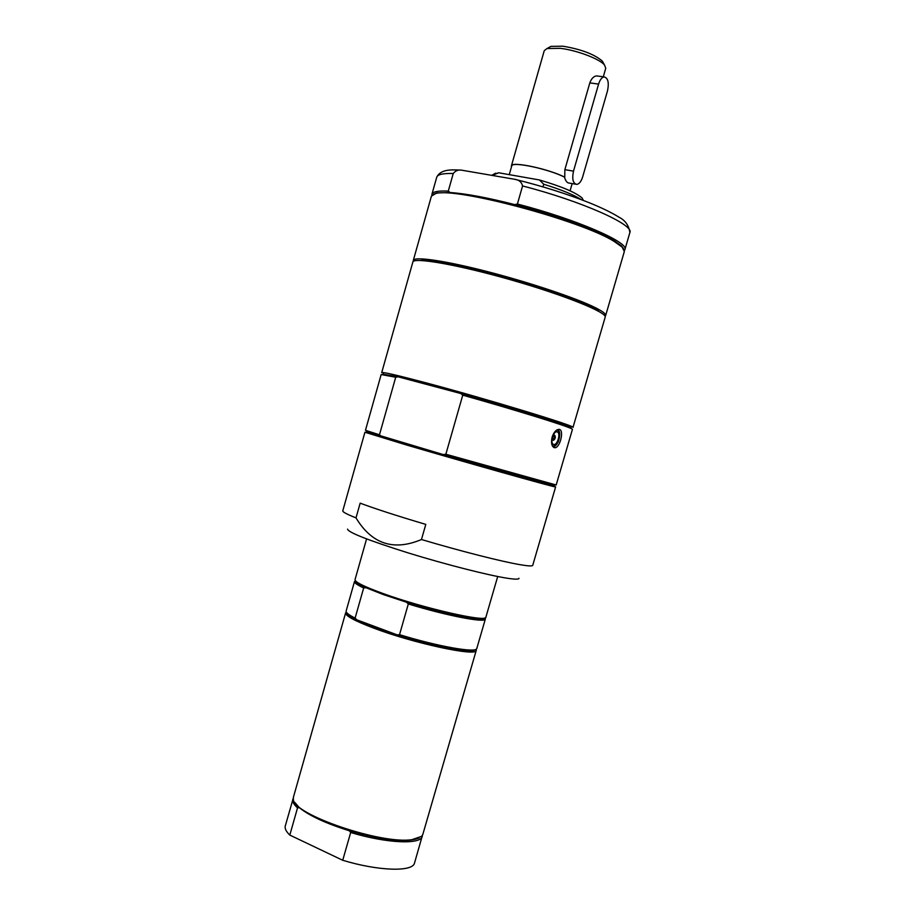 <?xml version="1.0" encoding="UTF-8"?>
<svg xmlns="http://www.w3.org/2000/svg" width="915" height="915" viewBox="0 0 915 915"><rect width="100%" height="100%" fill="white"/><g stroke="black" fill="none" stroke-linecap="round" stroke-linejoin="round"><path stroke-width="1.37" d="M599.119 311.58C587.247 298.221 438.102 255.457 420.957 260.489M605.055 316.293L605.639 315.584C606.085 313.948 602.55 311.249 595.013 307.497C575.981 298.016 529.499 282.426 487.077 271.515C444.599 260.558 414.14 256.234 413.306 260.432L413.42 261.347M450.157 192.527L448.281 191.109L453.245 173.518C455.407 170.808 458.072 169.664 461.229 170.11L514.985 179.34C519.102 179.923 521.641 182.119 522.568 185.951L517.41 204.022L514.825 204.628C487.603 197.674 466.044 193.637 450.157 192.527L436.787 192.939L433.573 194.209M448.281 191.109C438.148 190.64 432.704 191.67 431.949 194.22L431.914 195.272M624.385 250.458L624.911 249.543C629.348 242.395 575.821 219.131 517.41 204.022M623.538 248.686L621.491 245.906L613.645 240.302C596.66 230.123 554.913 214.933 514.825 204.628M605.639 315.584L624.339 251.511L622.166 247.119L614.24 241.48C581.208 220.469 454.481 186.717 435.563 193.614L431.4 196.176L413.306 260.432M554.696 435.22C555.782 437.176 555.348 438.891 553.403 440.355L553.209 440.321C552.122 438.376 552.557 436.661 554.501 435.185L554.696 435.22M557.224 431.903C561.135 432.887 557.327 445.937 553.575 444.427C549.629 443.523 553.461 430.325 557.224 431.903M554.947 486.597L555.622 486.917L532.736 565.333C532.427 566.282 528.218 566.076 520.109 564.692C501.58 561.558 460.256 551.059 421.472 539.518L425.795 524.398C397.064 515.866 375.196 508.786 360.167 503.159L356.004 517.879C346.934 514.276 342.519 511.931 342.782 510.867L364.925 432.235L365.657 432.326M554.204 447.629C551.608 446.223 550.91 442.7 552.134 437.061C553.804 432.28 556.011 429.73 558.756 429.387C564.658 428.883 560.243 448.007 554.845 447.721L554.204 447.629M382.687 374.178L398.105 376.808L425.018 383.705L460.828 393.541L462.75 395.154L445.857 454.229L443.375 454.606L381.269 436.386L379.473 434.785L395.715 377.243L398.105 376.808L460.828 393.541C513.063 408.193 565.905 424.571 570.914 427.511L571.326 428.277M366.663 431.606L443.375 454.606L554.421 485.625L555.096 486.872C551.859 486.631 463.779 461.846 406.981 445.125L364.925 432.235M395.715 377.243L381.166 374.544L365.462 430.313L379.473 434.785M445.857 454.229L556.183 485.007L572.424 429.375L571.589 428.746C566.579 425.852 514.916 409.84 462.75 395.154M381.715 372.611C382.596 371.856 396.95 375.15 424.754 382.504C485.842 398.654 578.017 426.733 572.984 427.454L605.17 317.196C607.446 312.564 564.772 295.271 511.737 280.093C458.724 264.858 413.374 256.909 412.848 262.056L381.715 372.611M421.472 539.518C393.61 551.265 371.799 544.048 356.004 517.879M518.999 578.28C519.022 579.447 515.099 579.435 507.242 578.234C488.278 575.318 445.445 564.418 408.101 552.889C368.276 540.319 348.1 532.404 347.563 529.122M484.595 618.002C483.841 621.777 444.404 613.976 406.477 602.219L383.362 594.578L365.977 587.716C359.16 584.616 355.729 582.398 355.695 581.036M406.477 602.219L408.319 603.957L399.535 634.655L397.144 634.85L374.109 627.027L356.861 619.832L355.112 618.105L363.667 587.945L365.977 587.716M475.331 649.593C473.101 653.653 434.133 646.482 397.144 634.85L356.861 619.832C350.514 616.721 347.162 614.365 346.808 612.741M484.927 617.911L485.327 619.123C485.122 623.092 446.669 615.692 408.319 603.957M485.35 619.055L476.772 648.575C476.475 653.264 437.85 646.516 399.535 634.655M485.911 617.099L485.888 617.179C487.215 622.726 423.565 608.303 383.076 593.538C364.262 586.687 354.917 582.054 355.031 579.653L366.572 538.912M363.667 587.945C357.376 584.994 354.311 582.889 354.482 581.608L355.455 580.785M355.112 618.105C348.855 614.949 345.859 612.615 346.122 611.106L354.494 581.54M476.052 649.307L476.246 650.382C477.264 656.959 413.511 643.314 373.274 627.953C354.574 620.827 345.355 615.818 345.607 612.924L346.35 612.124M422.433 835.349L414.541 862.971C412.997 872.075 378.673 871.183 342.725 860.272L289.815 835.086C286.098 831.506 284.599 828.452 285.297 825.913L293.235 798.303M419.15 837.946C407.301 842.944 384.026 840.553 349.336 830.786L350.685 832.49L342.725 860.272M289.815 835.086L297.524 807.888L299.342 807.67L294.641 802.249M349.336 830.786C325.992 823.466 309.327 815.768 299.342 807.67M297.524 807.888C293.761 804.468 292.205 801.563 292.857 799.195M422.284 836.299C420.911 844.82 386.702 843.378 350.685 832.49M476.246 650.382L422.81 834.457L421.666 836.321L412.013 839.65C381.498 844.637 293.429 814.59 293.372 799.538L293.383 797.342L345.607 612.924M575.569 184.19L569.176 183.08C567.22 183.057 565.653 181.067 564.463 177.098C547.891 168.737 511.611 161.154 511.725 165.981L509.255 174.651M564.463 177.098L564.761 177.155C548.039 168.692 511.279 161.006 511.405 165.889L511.508 166.747M603.294 76.803L605.741 68.293L604.518 65.022C599.714 58.937 576.656 50.188 560.3 48.335L547.021 48.541L544.253 50.657L511.405 165.889M603.488 63.169L602.345 61.122C594.315 54.225 581.151 49.25 562.828 46.185L550.933 46.379L548.886 47.511M564.761 177.155L564.852 169.664L589.82 82.899C591.387 78.61 593.629 76.288 596.546 75.899L597.884 76.082M492.773 175.188L498.698 172.786L493.448 174.399M583.267 200.156L582.066 197.972C575.81 192.505 561.627 186.5 539.495 179.969L543.739 184.247L542.984 186.866M581.322 199.642C573.716 194.769 561.192 189.634 543.739 184.247M498.698 172.786L539.495 179.969M598.593 84.088L573.499 171.128C571.875 179.043 572.973 183.469 576.793 184.407C579.252 183.961 581.197 181.49 582.638 176.972L607.503 90.882C609.184 82.544 608.04 77.889 604.072 76.906C601.773 77.375 599.954 79.765 598.593 84.088L589.82 82.899M453.245 173.518C443.054 173.221 437.553 174.445 436.741 177.19L431.949 194.22M514.985 179.351C542.446 186.122 567.563 194.06 590.324 203.164C602.447 208.14 612.055 212.84 619.146 217.29C625.3 220.412 628.868 225.513 629.875 232.559C634.495 224.804 581.071 200.968 522.568 185.951M556.446 430.256C562.862 428.266 558.665 448.053 553.095 446.074L552.202 445.514M555.485 445.468L552.614 446.291M553.312 446.417C554.17 447.263 555.851 445.697 558.344 441.693C560.483 434.316 560.106 430.347 557.212 429.787L559.271 431.949M573.499 171.128L564.852 169.664M629.875 232.559L624.911 249.543M436.741 177.19C441.122 168.36 453.36 169.938 461.229 170.11M436.787 192.939L435.563 193.614M621.491 245.906L622.166 247.119M552.717 439.829L554.57 437.942L553.964 435.38M553.724 447.412L554.845 447.721M383.442 373.755L382.207 374.441M570.914 427.511L571.589 428.746M366.629 431.777L365.394 432.475M484.687 617.98L485.327 619.123M497.703 576.507L485.888 617.179M355.626 580.979L354.482 581.608M346.51 612.364L345.63 612.856M475.789 649.433L476.269 650.313M572.149 183.595L570.068 190.812M550.933 46.379L547.021 48.541M602.345 61.122L604.518 65.022M495.621 173.187L492.201 175.097M582.066 197.972L583.415 200.442M604.072 76.906L596.546 75.899"/></g></svg>

